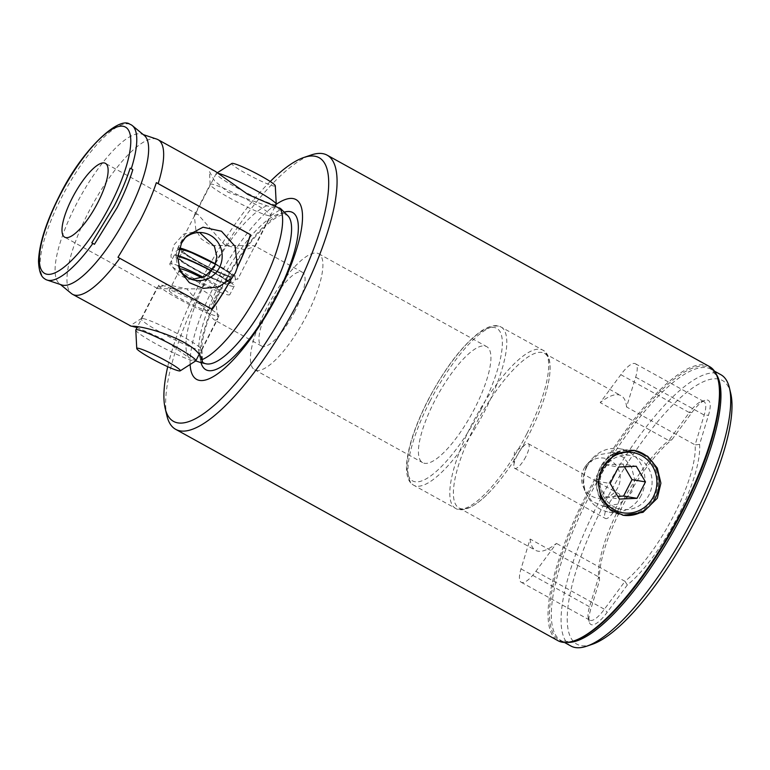 <?xml version="1.0" encoding="UTF-8"?>
<svg xmlns="http://www.w3.org/2000/svg" width="770" height="770" viewBox="0 0 770 770"><rect width="100%" height="100%" fill="white"/><g stroke="black" fill="none" stroke-linecap="round" stroke-linejoin="round"><path stroke-width="0.58" stroke-dasharray="3.85 2.89" d="M718.468 381.237A155.598 45.574 -61.1 0 0 716.706 375.924A155.598 45.574 -61.1 0 0 587.154 496.207A155.598 45.574 -61.1 0 0 569.694 641.824A155.598 45.574 -61.1 0 0 575.123 640.486M709.507 366.578A156.608 45.873 -61.1 0 0 585.989 495.688A156.608 45.873 -61.1 0 0 557.952 640.688M570.868 646.001A155.011 45.401 118.9 0 1 598.627 502.483A155.011 45.401 118.9 0 1 720.874 374.701M191.98 279.5L188.342 279.154L178.13 274.678L172.172 266.17L170.95 255.573L174.184 244.581L183.78 234.032L196.254 231.626L199.574 232.482M179.352 268.903A24.091 22.917 -80.5 0 1 178.351 266.882A24.091 22.917 -80.5 0 1 179.064 245.399A24.091 22.917 -80.5 0 1 182.827 239.999A24.091 22.917 -80.5 0 1 184.598 238.257M474.792 426.166A88.348 25.872 -61.1 0 0 458.978 507.959A88.348 25.872 -61.1 0 0 490.942 490.625A88.348 25.872 -61.1 0 0 528.653 435.127A88.348 25.872 -61.1 0 0 546.787 389.63A88.348 25.872 -61.1 0 0 544.467 353.334A88.348 25.872 -61.1 0 0 474.792 426.166M474.878 408.004A66.258 19.404 118.9 0 1 422.615 462.626A66.258 19.404 118.9 0 1 434.482 401.276A66.258 19.404 118.9 0 1 486.736 346.654A66.258 19.404 118.9 0 1 474.878 408.004M306.864 315.103A66.258 19.404 118.9 0 1 254.61 369.725A66.258 19.404 118.9 0 1 266.468 308.385A66.258 19.404 118.9 0 1 318.732 253.754A66.258 19.404 118.9 0 1 306.864 315.103M294.872 311.311A42.167 12.349 118.9 0 1 261.617 346.067A42.167 12.349 118.9 0 1 269.163 307.028A42.167 12.349 118.9 0 1 302.418 272.272A42.167 12.349 118.9 0 1 294.872 311.311M525.794 456.726A14.053 4.12 118.9 0 1 514.707 468.314A14.053 4.12 118.9 0 1 513.821 465.581A14.053 4.12 118.9 0 1 517.228 455.301A14.053 4.12 118.9 0 1 525.525 444.415A14.053 4.12 118.9 0 1 528.316 443.713A14.053 4.12 118.9 0 1 525.794 456.726M616.52 506.891A14.053 4.12 118.9 0 1 605.432 518.479A14.053 4.12 118.9 0 1 607.953 505.466A14.053 4.12 118.9 0 1 619.041 493.878A14.053 4.12 118.9 0 1 616.52 506.891M633.729 450.277A32.927 31.32 99.5 0 0 633.219 450.19A32.927 31.32 99.5 0 0 600.254 467.438A32.927 31.32 99.5 0 0 622.401 515.159A32.927 31.32 99.5 0 0 622.911 515.236M603.247 469.758A27.306 25.968 99.5 0 0 621.611 509.326A27.306 25.968 99.5 0 0 648.946 495.023A27.306 25.968 99.5 0 0 630.582 455.455A27.306 25.968 99.5 0 0 603.247 469.758M586.114 466.899L582.688 479.306L584.661 491.616L591.947 501.309L603.295 506.275L619.792 503.84L631.814 492.165L634.692 479.662L631.535 467.169L623.382 457.322L612.265 452.404L597.25 455.08L586.114 466.899M530.116 539.029A88.348 25.872 -61.1 0 0 535.583 550.319A88.348 25.872 -61.1 0 0 556.441 543.408L535.853 571.35A28.115 8.229 118.9 0 1 521.223 582.274A28.115 8.229 118.9 0 1 521.011 568.876L530.116 539.029L598.665 576.932A88.348 25.872 118.9 0 1 619.956 506.429A88.348 25.872 118.9 0 1 668.774 440.507L671.825 439.776A91.563 26.815 -61.1 0 0 621.659 507.748A91.563 26.815 -61.1 0 0 599.56 580.388L590.667 609.542A31.32 9.173 -61.1 0 0 589.175 621.794A31.32 9.173 -61.1 0 0 607.203 612.294L627.319 585.007A91.563 26.815 -61.1 0 0 677.485 517.045A91.563 26.815 -61.1 0 0 699.584 444.396L708.477 415.251A31.32 9.173 -61.1 0 0 705.05 400.275A31.32 9.173 -61.1 0 0 691.941 412.499L671.825 439.776M626.559 406.983A88.348 25.872 -61.1 0 0 621.082 395.693A88.348 25.872 -61.1 0 0 600.225 402.604L620.822 374.672A28.115 8.229 118.9 0 1 635.443 363.748A28.115 8.229 118.9 0 1 635.664 377.136L626.559 406.983L695.108 444.887A88.348 25.872 118.9 0 1 673.817 515.39A88.348 25.872 118.9 0 1 624.99 581.312L556.441 543.408M142.941 318.539A34.13 3.369 27.2 0 1 176.686 333.237A34.13 3.369 27.2 0 1 201.894 349.734A34.13 3.369 27.2 0 1 201.865 349.936A34.13 3.369 27.2 0 1 200.065 350.119A34.13 3.369 27.2 0 1 165.463 334.969A34.13 3.369 27.2 0 1 141.141 318.732A34.13 3.369 27.2 0 1 141.276 318.578A34.13 3.369 27.2 0 1 142.941 318.539M215.282 171.325L211.635 169.843L209.478 171.623L214.57 180.844L228.007 192.182L266.863 205.783L279.144 209.161L280.915 209.228L280.732 208.718M269.105 215.773A34.13 3.369 27.2 0 1 235.36 201.066A34.13 3.369 27.2 0 1 210.152 184.569A34.13 3.369 27.2 0 1 210.191 184.376A34.13 3.369 27.2 0 1 211.991 184.184A34.13 3.369 27.2 0 1 246.583 199.343A34.13 3.369 27.2 0 1 270.905 215.581A34.13 3.369 27.2 0 1 270.771 215.725A34.13 3.369 27.2 0 1 269.105 215.773M94.45 244.292L91.803 242.829M270.251 181.499A150.593 44.102 -61.1 0 0 200.441 281.81A150.593 44.102 -61.1 0 0 167.725 366.684M166.955 415.906A156.608 45.873 118.9 0 1 203.646 284.284A156.608 45.873 118.9 0 1 311.234 154.972M276.247 204.281A102.766 30.097 -61.1 0 0 215.023 284.236A102.766 30.097 -61.1 0 0 190.132 364.48M266.863 205.783A88.348 25.872 -61.1 0 0 207.351 278.297A88.348 25.872 -61.1 0 0 188.823 357.627L162.508 338.858L137.06 327.548M129.938 124.268A88.348 25.872 -61.1 0 0 61.485 197.649A88.348 25.872 -61.1 0 0 44.554 278.692M144.356 135.491A85.509 25.044 -61.1 0 0 141.988 134.182A85.509 25.044 -61.1 0 0 75.797 205.224A85.509 25.044 -61.1 0 0 59.357 283.63A85.509 25.044 -61.1 0 0 61.725 284.939M156.762 139.11A88.348 25.872 -61.1 0 0 88.367 212.51A88.348 25.872 -61.1 0 0 71.389 293.514M196.639 214.041L194.29 215.311L195.84 229.739L201.278 238.998L211.509 245.438L253.763 245.63L255.014 246.516L245.091 249.721L225.235 245.428L198.102 214.589L196.639 214.041M212.193 309.347L212.068 309.319A88.348 25.872 118.9 0 1 212.068 309.319L117.993 257.305M215.408 320.262L213.954 319.714L186.763 288.846L166.926 284.592L157.042 287.797L158.283 288.683L200.547 288.875L210.787 295.324L216.216 304.593L217.756 319.001L215.408 320.262M592.034 644.384A150.593 44.102 118.9 0 1 603.67 504.754A150.593 44.102 118.9 0 1 730.759 393.48M132.671 326.461L129.784 325.951L141.276 318.578M135.799 330.128A33.736 3.321 27.2 0 0 152.951 342.178A33.736 3.321 27.2 0 0 195.705 360.909L188.823 357.627M620.822 374.672L689.362 412.576L668.774 440.507L600.225 402.604M691.941 412.499L689.362 412.576A28.115 8.229 118.9 0 1 701.133 401.613A28.115 8.229 118.9 0 1 703.992 401.642A28.115 8.229 118.9 0 1 704.203 415.04L695.108 444.887L699.584 444.396M627.319 585.007L624.99 581.312L604.402 609.243A28.115 8.229 118.9 0 1 589.772 620.168A28.115 8.229 118.9 0 1 588.222 617.771A28.115 8.229 118.9 0 1 589.56 606.779L598.665 576.932L599.56 580.388M601.562 465.715A32.128 30.55 -80.5 0 1 632.594 450.902A32.128 30.55 -80.5 0 1 653.085 499.46A32.128 30.55 -80.5 0 1 622.044 514.283A32.128 30.55 -80.5 0 1 601.562 465.715M584.613 467.534A20.29 19.298 -80.5 0 1 587.067 464.252A20.29 19.298 -80.5 0 1 612.92 462.135A20.29 19.298 -80.5 0 1 617.155 488.844A20.29 19.298 -80.5 0 1 599.512 498.421A20.29 19.298 -80.5 0 1 583.304 486.9A20.29 19.298 -80.5 0 1 584.613 467.534M640.101 497.304A32.128 30.55 99.5 0 0 619.619 448.746A32.128 30.55 99.5 0 0 592.476 458.371A32.128 30.55 99.5 0 0 588.588 463.559A32.128 30.55 99.5 0 0 586.509 494.215A32.128 30.55 99.5 0 0 609.07 512.117A32.128 30.55 99.5 0 0 640.101 497.304M624.412 466.774L622.786 464.012L636.251 466.254M622.786 464.012L605.124 464.791L596.692 481.212L605.913 496.852L617.742 496.323M605.913 496.852L619.378 499.085M596.692 481.212L610.148 483.454M605.124 464.791L618.589 467.034M218.805 173.519A33.736 3.321 -152.8 0 0 216.341 173.394A33.736 3.321 -152.8 0 0 216.206 173.539A33.736 3.321 -152.8 0 0 233.32 185.791A33.736 3.321 -152.8 0 0 276.209 204.377M179.468 247.969A33.736 3.321 -152.8 0 0 177.851 248.181A33.736 3.321 -152.8 0 0 194.964 260.433A33.736 3.321 -152.8 0 0 237.853 279.019A33.736 3.321 -152.8 0 0 220.74 266.767A33.736 3.321 -152.8 0 0 215.735 263.994M275.294 185.782A24.457 2.406 27.2 0 1 244.177 172.441A24.457 2.406 27.2 0 1 231.866 163.461M230.461 276.411A28.115 2.772 -152.8 0 0 232.858 276.449A28.115 2.772 -152.8 0 0 213.973 263.686A28.115 2.772 -152.8 0 0 185.243 250.789A28.115 2.772 -152.8 0 0 182.846 250.75A28.115 2.772 -152.8 0 0 201.73 263.513A28.115 2.772 -152.8 0 0 230.461 276.411M226.813 283.524A28.115 2.772 -152.8 0 0 229.2 283.562A28.115 2.772 -152.8 0 0 210.316 270.799A28.115 2.772 -152.8 0 0 181.585 257.892A28.115 2.772 -152.8 0 0 179.198 257.863A28.115 2.772 -152.8 0 0 198.083 270.617A28.115 2.772 -152.8 0 0 226.813 283.524M180.17 269.144A22.089 2.175 -152.8 0 0 195.002 279.163A22.089 2.175 -152.8 0 0 217.583 289.308A22.089 2.175 -152.8 0 0 219.46 289.337A22.089 2.175 -152.8 0 0 201.836 277.835M206.62 310.628A22.089 2.175 -152.8 0 0 208.497 310.656A22.089 2.175 -152.8 0 0 193.665 300.637A22.089 2.175 -152.8 0 0 171.084 290.492A22.089 2.175 -152.8 0 0 169.208 290.473A22.089 2.175 -152.8 0 0 184.049 300.493A22.089 2.175 -152.8 0 0 206.62 310.628M201.74 303.736A33.736 3.321 -152.8 0 0 158.851 285.15A33.736 3.321 -152.8 0 0 175.964 297.393A33.736 3.321 -152.8 0 0 218.853 315.979A33.736 3.321 -152.8 0 0 201.74 303.736M177.851 255.544A33.736 3.321 -152.8 0 0 174.193 255.294A33.736 3.321 -152.8 0 0 191.316 267.536A33.736 3.321 -152.8 0 0 234.196 286.132A33.736 3.321 -152.8 0 0 217.082 273.879A33.736 3.321 -152.8 0 0 211.788 270.953M178.467 265.775A33.736 3.321 -152.8 0 0 169.814 263.821A33.736 3.321 -152.8 0 0 186.927 276.074A33.736 3.321 -152.8 0 0 229.816 294.66A33.736 3.321 -152.8 0 0 212.703 282.407A33.736 3.321 -152.8 0 0 203.232 277.267M229.691 282.619A4.014 3.735 -48.4 0 0 234.186 276.064A4.014 3.735 -48.4 0 0 233.349 275.506L231.645 274.717A28.115 2.772 27.2 0 0 204.541 258.836A28.115 2.772 27.2 0 0 182.846 250.75L179.198 257.863A28.115 2.772 27.2 0 1 200.893 265.948A28.115 2.772 27.2 0 1 227.997 281.82L229.691 282.619A30.117 2.965 -152.8 0 0 190.633 260.943A30.117 2.965 -152.8 0 0 184.473 262.955A30.117 2.965 -152.8 0 0 226.159 283.774L224.696 282.898A28.115 2.772 27.2 0 1 196.061 269.519A28.115 2.772 27.2 0 1 179.198 257.863L182.846 250.75A28.115 2.772 27.2 0 0 199.709 262.406A28.115 2.772 27.2 0 0 228.344 275.795L224.696 282.898M228.344 275.795L229.806 276.661A4.014 3.388 -71.7 0 1 231.067 281.628A4.014 3.388 -71.7 0 1 226.727 284.024A4.014 3.388 -71.7 0 1 226.159 283.774M227.997 281.82L231.645 274.717M201.018 362.622A89.782 26.296 118.9 0 1 221.885 286.498A89.782 26.296 118.9 0 1 284.217 212.154M716.013 373.806A155.011 45.401 -61.1 0 0 711.134 369.311A155.011 45.401 -61.1 0 0 588.877 497.093A155.011 45.401 -61.1 0 0 561.128 640.611A155.011 45.401 -61.1 0 0 567.529 642.363M429.824 401.536A90.35 26.459 -61.1 0 0 413.644 485.196A90.35 26.459 -61.1 0 0 484.908 410.708A90.35 26.459 -61.1 0 0 501.087 327.048A90.35 26.459 -61.1 0 0 429.824 401.536M481.24 409.062A87.145 25.526 118.9 0 1 415.04 481.76A87.145 25.526 118.9 0 1 428.12 400.217A87.145 25.526 118.9 0 1 494.321 327.51A87.145 25.526 118.9 0 1 481.24 409.062M526.776 433.856A90.35 26.459 118.9 0 1 455.513 508.344A90.35 26.459 118.9 0 1 471.692 424.684A90.35 26.459 118.9 0 1 542.946 350.196A90.35 26.459 118.9 0 1 526.776 433.856M206.004 363.786A84.864 24.852 118.9 0 1 219.277 284.476A84.864 24.852 118.9 0 1 287.855 215.744L287.008 215.109C283.986 214.281 278.875 212.78 261.194 230.259C247.439 244.754 234.552 263.533 222.53 286.594C211.5 308.347 204.714 327.173 202.173 343.083C199.959 359.86 203.886 363.132 205.013 363.411L206.004 363.786M635.664 377.136L704.203 415.04L708.477 415.251M521.011 568.876L589.56 606.779L590.667 609.542M535.853 571.35L604.402 609.243L607.203 612.294M229.806 276.661A30.117 2.965 27.2 0 1 188.13 255.852A30.117 2.965 27.2 0 1 194.29 253.84A30.117 2.965 27.2 0 1 233.349 275.506M564.458 642.459L561.128 640.611L569.694 641.824M714.464 371.15L711.134 369.311L716.706 375.924M195.272 280.309L188.342 279.154M546.787 389.63C555.574 356.154 544.274 350.677 542.946 350.196L501.087 327.048C499.807 326.499 494.417 322.438 481.019 331.177C462.963 344.421 445.272 367.444 427.947 400.236C414.568 426.667 407.407 448.669 406.464 466.235C406.214 481.808 412.47 484.445 413.644 485.196L455.513 508.344C456.62 509.211 467.265 515.871 490.942 490.625M254.61 369.725L422.615 462.626M525.525 444.415L514.447 452.106L513.821 465.581M514.707 468.314L605.432 518.479M603.295 506.275L621.611 509.326M622.401 515.159L623.402 515.322M458.978 507.959L535.583 550.319M201.894 349.734L202.51 361.486M210.152 184.569L209.478 171.623M141.988 134.182L143.297 134.615M194.29 215.311L210.191 184.376M141.141 318.732L157.042 287.797M261.617 346.067L213.954 319.714M157.292 288.394L64.651 237.17M178.351 266.882L180.257 271.223M182.827 239.999L186.417 236.092M302.418 272.272L254.755 245.919M198.102 214.589L105.461 163.375M201.865 349.936L217.756 319.001M255.014 246.516L270.905 215.581M59.357 283.63L60.426 284.505M270.771 215.725L280.915 209.228M544.467 353.334L621.082 395.693M635.443 363.748L703.992 401.642M521.223 582.274L589.772 620.168M701.133 401.613L705.05 400.275M588.222 617.771L589.175 621.794M633.219 450.19L634.22 450.354M612.265 452.404L630.582 455.455M528.316 443.713L619.041 493.878M318.732 253.754L486.736 346.654M203.184 232.781L196.254 231.626M587.067 464.252L592.476 458.371M619.619 448.746L632.594 450.902M609.07 512.117L622.044 514.283M583.304 486.9L586.509 494.215M216.206 173.539L177.851 248.181M217.506 172.653L216.341 173.394M232.858 276.449L229.2 283.562M219.46 289.337L208.497 310.656M158.851 285.15L137.252 327.173M174.193 255.294L169.814 263.821M234.196 286.132L229.816 294.66M218.853 315.979L198.766 355.066M179.853 269.76L169.208 290.473M274.986 206.755L237.853 279.019M234.186 276.064L215.619 264.331M179.083 249.182L175.666 251.549L175.281 254.456L176.311 256.631L182.557 261.752L194.868 269.125L212.058 277.912L226.727 284.024"/><path stroke-width="1.16" d="M175.608 429.294L557.952 640.688A156.608 45.873 -61.1 0 0 573.891 640.9L575.123 640.486A155.598 45.574 -61.1 0 0 682.008 512.002A155.598 45.574 -61.1 0 0 718.468 381.237L718.16 379.966A156.608 45.873 -61.1 0 0 709.507 366.578L327.163 155.174A156.608 45.873 118.9 0 1 299.126 300.185A156.608 45.873 118.9 0 1 175.608 429.294A156.608 45.873 118.9 0 1 166.955 415.906L165.165 408.36A150.593 44.102 -61.1 0 0 292.253 297.095A150.593 44.102 -61.1 0 0 303.89 157.465A150.593 44.102 -61.1 0 0 270.251 181.499M573.891 640.9A156.608 45.873 -61.1 0 0 681.469 511.578A156.608 45.873 -61.1 0 0 718.16 379.966M714.464 371.15L720.874 374.701A155.011 45.401 118.9 0 1 729.44 387.945A155.011 45.401 118.9 0 1 693.125 518.22A155.011 45.401 118.9 0 1 586.644 646.213A155.011 45.401 118.9 0 1 570.868 646.001L564.458 642.459M199.574 232.482L214.474 246.487L216.87 256.651L214.512 266.882L205.061 276.372L191.98 279.5M184.598 238.257A24.091 22.917 -80.5 0 1 203.184 232.781A24.091 22.917 -80.5 0 1 219.392 267.69A24.091 22.917 -80.5 0 1 195.272 280.309A24.091 22.917 -80.5 0 1 179.352 268.903M622.911 515.236A32.927 31.32 99.5 0 0 655.366 497.911A32.927 31.32 99.5 0 0 633.729 450.277M657.32 498.238L643.027 512.329L623.402 515.322L609.792 509.355L600.821 497.641L598.194 482.723L602.217 467.765L615.798 453.549L634.22 450.354L647.647 456.283L657.31 468.112L660.901 483.185L657.32 498.238M60.426 284.505L71.389 293.514A88.348 25.872 -61.1 0 0 72.553 294.304L131.266 326.23C144.231 325.325 198.41 341.745 201.711 359.773L202.51 361.544L200.364 362.449L195.724 360.899A33.736 3.321 27.2 0 0 195.84 360.764A33.736 3.321 27.2 0 0 178.727 348.521A33.736 3.321 27.2 0 0 135.838 329.926A33.736 3.321 27.2 0 0 135.799 330.128L136.752 348.521A24.457 2.406 -152.8 0 0 149.188 357.27A24.457 2.406 -152.8 0 0 180.19 370.851A24.457 2.406 -152.8 0 0 167.879 361.861A24.457 2.406 -152.8 0 0 136.752 348.521M94.45 244.292L117.127 207.65C123.903 194.425 129.129 181.758 132.815 169.65L130.169 168.187C126.261 180.209 120.928 192.808 114.162 206.004L91.803 242.829L94.45 244.292M303.89 157.465L311.234 154.972A156.608 45.873 118.9 0 1 327.163 155.174M190.132 364.48A102.766 30.097 -61.1 0 0 220.971 371.275A102.766 30.097 -61.1 0 0 277.672 294.66A102.766 30.097 -61.1 0 0 276.247 204.281M280.732 208.718L247.95 194.473L215.282 171.325L158.052 139.678A88.348 25.872 -61.1 0 0 156.762 139.11L143.297 134.615M201.711 359.773A88.348 25.872 -61.1 0 0 261.213 287.258A88.348 25.872 -61.1 0 0 279.741 207.929M131.266 168.745A88.348 25.872 -61.1 0 0 132.325 125.606A88.348 25.872 -61.1 0 0 129.938 124.268C119.1 115.644 81.957 149.467 59.319 196.052C46.104 222.116 39.154 243.821 38.5 261.184C38.914 270.78 40.935 276.613 44.554 278.692A88.348 25.872 -61.1 0 0 46.951 280.011A88.348 25.872 -61.1 0 0 92.9 243.387M46.951 280.011L61.725 284.939A85.509 25.044 -61.1 0 0 127.926 213.896A85.509 25.044 -61.1 0 0 144.356 135.491L132.325 125.606M158.052 139.678A88.348 25.872 -61.1 0 1 158.148 183.616L156.349 182.663C152.364 194.589 146.983 207.169 140.198 220.403L117.993 257.305L212.193 309.347A88.348 25.872 -61.1 0 0 231.347 278.779L235.351 272.965L237.747 266.324A88.348 25.872 -61.1 0 0 250.548 234.706L250.423 234.686A88.348 25.872 118.9 0 1 237.43 266.709L235.1 246.342L221.471 231.221L203.01 227.198L186.417 236.092L181.47 243.214L177.716 257.373L180.257 271.223L189.333 282.677L203.193 288.384L218.555 286.969L231.443 278.355A88.348 25.872 118.9 0 1 212.097 309.29M158.148 183.616L250.548 234.706M72.207 198.131A42.167 12.349 -61.1 0 0 64.651 237.17A42.167 12.349 -61.1 0 0 97.915 202.414A42.167 12.349 -61.1 0 0 105.461 163.375A42.167 12.349 -61.1 0 0 72.207 198.131M729.44 387.945L730.759 393.48A150.593 44.102 118.9 0 1 695.474 520.039A150.593 44.102 118.9 0 1 592.034 644.384L586.644 646.213M72.553 294.304A88.348 25.872 -61.1 0 0 119.783 258.248M137.06 327.548L132.671 326.461M250.423 234.686L156.349 182.663M167.725 366.684A150.593 44.102 -61.1 0 0 165.165 408.36M132.815 169.65L130.169 168.187M652.286 498.7A30.521 29.029 99.5 0 0 643.499 456.745A30.521 29.029 99.5 0 0 603.343 466.639A30.521 29.029 99.5 0 0 612.121 508.595A30.521 29.029 99.5 0 0 652.286 498.7M636.251 466.254L618.589 467.034L610.148 483.454L619.378 499.085L637.031 498.315L645.472 481.895L636.251 466.254M617.742 496.323L623.565 496.072L632.006 479.652L624.412 466.774M632.006 479.652L645.472 481.895M623.565 496.072L637.031 498.315M274.986 206.755L276.209 204.377A33.736 3.321 -152.8 0 0 276.247 204.185A33.736 3.321 -152.8 0 0 259.095 192.134A33.736 3.321 -152.8 0 0 218.805 173.519M215.735 263.994A33.736 3.321 -152.8 0 0 179.468 247.969M217.506 172.653L231.866 163.461A24.457 2.406 27.2 0 1 262.859 177.042A24.457 2.406 27.2 0 1 275.294 185.782L276.247 204.185M201.836 277.835A22.089 2.175 -152.8 0 0 182.047 269.173A22.089 2.175 -152.8 0 0 180.17 269.144L179.853 269.76M211.788 270.953A33.736 3.321 -152.8 0 0 177.851 255.544M203.232 277.267A33.736 3.321 -152.8 0 0 178.467 265.775M284.217 212.154A89.782 26.296 118.9 0 1 276.623 295.613A89.782 26.296 118.9 0 1 201.018 362.622M567.529 642.363A155.011 45.401 -61.1 0 0 683.375 512.83A155.011 45.401 -61.1 0 0 716.013 373.806M280.742 208.718L287.855 215.744A84.864 24.852 118.9 0 1 271.011 293.091A84.864 24.852 118.9 0 1 206.004 363.786L199.776 362.324M110.543 204.512A83.593 24.486 -61.1 0 0 123.084 126.28A83.593 24.486 -61.1 0 0 59.579 196.032A83.593 24.486 -61.1 0 0 47.037 274.255A83.593 24.486 -61.1 0 0 110.543 204.512M137.252 327.173L135.838 329.926M198.766 355.066L195.84 360.764M180.19 370.851L195.705 360.909M215.619 264.331L191.682 252.695L184.117 249.903L179.083 249.182"/></g></svg>
